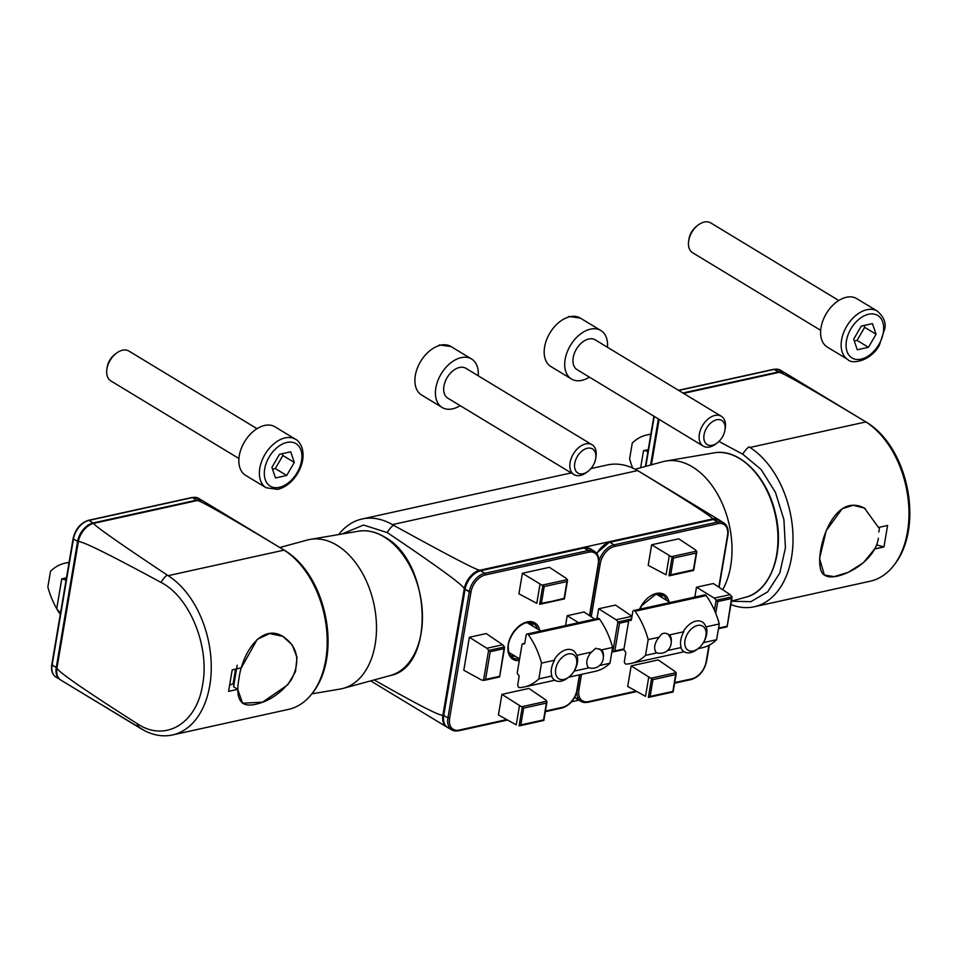 <?xml version="1.0" encoding="UTF-8"?>
<svg xmlns="http://www.w3.org/2000/svg" width="957" height="957" viewBox="0 0 957 957"><rect width="100%" height="100%" fill="white"/><g stroke="black" fill="none" stroke-linecap="round" stroke-linejoin="round"><path stroke-width="1.44" d="M232.204 669.864L228.567 691.349L237.683 689.339L242.635 703.228L262.589 702.139L287.806 684.781L295.498 671.623L297.005 657.435L292.172 644.898L282.734 636.321L269.671 633.57L257.313 639.252L241.308 667.866L232.204 669.864L228.567 691.349L237.683 689.339L242.635 703.228L262.589 702.139L287.806 684.781L295.498 671.623L297.005 657.435L292.172 644.898L282.734 636.321L269.671 633.57L257.313 639.252L241.308 667.866L232.204 669.864M168.133 575.671A85.053 55.398 77.6 0 1 211.222 663.967A85.053 55.398 77.6 0 1 172.463 734.964A85.053 55.398 77.6 0 1 144.567 730.658A85.053 55.398 77.6 0 1 142.15 729.342A85.053 55.398 77.6 0 0 144.567 730.658L60.853 680.116A17.441 11.245 -58.8 0 1 56.965 668.046L78.295 541.937C79.311 539.592 106.885 553.086 161.003 582.418C189.773 596.905 209.882 646.633 202.633 684.554C196.867 723.48 165.274 742.644 137.126 723.636C83.797 689.578 57.073 671.048 56.965 668.046L78.295 541.937A17.441 11.245 -58.8 0 1 93.894 523.323L197.309 500.535C200.085 500.391 228.675 516.72 283.081 549.497L284.085 550.119A85.053 55.398 -102.4 0 1 311.898 693.789A85.053 55.398 -102.4 0 0 284.085 550.119L283.081 549.497A17.441 11.245 -58.8 0 1 283.547 549.761L203.685 501.372A17.441 11.245 -58.8 0 0 197.309 500.535C200.085 500.391 228.675 516.72 283.081 549.497A17.441 11.245 -58.8 0 1 283.547 549.761C326.708 574.463 343.108 655.796 311.898 693.789A85.053 55.398 -102.4 0 1 288.404 709.412A85.053 55.398 -102.4 0 0 311.898 693.789C343.108 655.796 326.708 574.463 283.547 549.761L203.685 501.372A17.441 11.245 -58.8 0 0 197.309 500.535L93.894 523.323C92.231 524.161 116.658 541.399 167.176 575.037C116.658 541.399 92.231 524.161 93.894 523.323A17.441 11.245 -58.8 0 0 78.295 541.937C79.311 539.592 106.885 553.086 161.003 582.418C189.773 596.905 209.882 646.633 202.633 684.554C196.867 723.48 165.274 742.644 137.126 723.636C83.797 689.578 57.073 671.048 56.965 668.046A17.441 11.245 -58.8 0 0 60.853 680.116L140.703 728.504A17.441 11.245 121.2 0 1 137.126 723.636A17.441 11.245 121.2 0 0 140.703 728.504L144.567 730.658A85.053 55.398 77.6 0 0 172.463 734.964L288.404 709.412L172.463 734.964A85.053 55.398 77.6 0 0 211.222 663.967A85.053 55.398 77.6 0 0 168.133 575.671L167.176 575.037L168.133 575.671L284.085 550.119L168.133 575.671M234.13 677.771A33.136 21.365 121.2 0 0 234.118 679.673A33.136 21.365 121.2 0 1 234.13 677.771L233.125 683.729L229.871 684.937L233.699 683.597L235.506 669.146L234.13 677.771M233.532 686.683L237.683 689.339L233.532 686.683M338.634 534.568A85.053 55.398 77.6 0 1 362.093 518.993A85.053 55.398 77.6 0 1 392.406 524.615L637.625 470.581A85.053 55.398 -102.4 0 0 635.209 469.265A85.053 55.398 -102.4 0 0 607.324 464.958A85.053 55.398 -102.4 0 1 635.209 469.265A85.053 55.398 -102.4 0 1 637.625 470.581L638.606 471.155C689.554 502.21 714.197 518.156 712.546 518.969L479.84 570.24C477.065 570.408 448.259 555.383 393.411 525.19L392.406 524.615L637.625 470.581L638.606 471.155C689.554 502.21 714.197 518.156 712.546 518.969A17.441 11.245 121.2 0 1 718.922 519.807A17.441 11.245 121.2 0 0 712.546 518.969L479.84 570.24A17.441 11.245 121.2 0 0 464.253 588.854L442.924 714.963C442.086 717.176 419.166 705.512 374.151 679.937C419.166 705.512 442.086 717.176 442.924 714.963A17.441 11.245 121.2 0 0 446.811 727.033A17.441 11.245 121.2 0 0 447.362 727.344A17.441 11.245 121.2 0 1 446.811 727.033A17.441 11.245 121.2 0 1 442.924 714.963L464.253 588.854C464.157 585.84 438.497 567.07 387.25 532.571C438.497 567.07 464.157 585.84 464.253 588.854A17.441 11.245 121.2 0 1 479.84 570.24C477.065 570.408 448.259 555.383 393.411 525.19L392.406 524.615A85.053 55.398 77.6 0 0 362.093 518.993L571.197 472.914L362.093 518.993A85.053 55.398 77.6 0 0 338.634 534.568M571.556 701.792L578.913 700.177L571.556 701.792M342.02 533.994L363.504 525.046L387.25 532.571A17.441 11.245 -58.8 0 1 393.411 525.19A17.441 11.245 -58.8 0 0 387.25 532.571L363.504 525.046L342.02 533.994M511.385 655.928L513.813 655.389L511.385 655.928M531.015 625.017L531.314 623.234L531.015 625.017M660.294 596.534L660.605 594.752L660.294 596.534M722.691 589.715A76.333 49.716 -102.4 0 0 722.308 503.633A76.333 49.716 -102.4 0 0 665.905 461.023A76.333 49.716 -102.4 0 0 662.806 461.705A76.333 49.716 -102.4 0 1 665.905 461.023A76.333 49.716 -102.4 0 1 722.308 503.633A76.333 49.716 -102.4 0 1 722.691 589.715M695.895 621.117A17.441 11.245 121.2 0 0 683.119 631.919A17.441 11.245 121.2 0 1 695.895 621.117A17.441 11.245 121.2 0 1 702.271 621.966A17.441 11.245 121.2 0 0 695.895 621.117M680.834 647.602A17.441 11.245 121.2 0 0 684.195 651.801A17.441 11.245 121.2 0 0 696.481 649.827A17.441 11.245 121.2 0 1 684.195 651.801A17.441 11.245 121.2 0 1 680.834 647.602M705.74 626.488A17.441 11.245 121.2 0 0 702.271 621.966A17.441 11.245 121.2 0 1 705.74 626.488M697.581 625.471A14.104 9.091 121.2 0 0 684.757 643.307A14.104 9.091 121.2 0 0 698.048 648.667A14.104 9.091 121.2 0 0 705.907 635.699A14.104 9.091 121.2 0 0 697.581 625.471A14.104 9.091 121.2 0 0 684.757 643.307A14.104 9.091 121.2 0 0 698.048 648.667A14.104 9.091 121.2 0 0 705.907 635.699A14.104 9.091 121.2 0 0 697.581 625.471M566.616 649.612A17.441 11.245 121.2 0 0 553.84 660.402A17.441 11.245 121.2 0 1 566.616 649.612A17.441 11.245 121.2 0 1 572.992 650.449A17.441 11.245 121.2 0 0 566.616 649.612M551.555 676.085A17.441 11.245 121.2 0 0 554.916 680.295A17.441 11.245 121.2 0 0 567.202 678.31A17.441 11.245 121.2 0 1 554.916 680.295A17.441 11.245 121.2 0 1 551.555 676.085M576.461 654.971A17.441 11.245 121.2 0 0 572.992 650.449A17.441 11.245 121.2 0 1 576.461 654.971M568.291 653.954A14.104 9.091 121.2 0 0 555.479 671.79A14.104 9.091 121.2 0 0 568.769 677.149A14.104 9.091 121.2 0 0 576.628 664.182A14.104 9.091 121.2 0 0 568.291 653.954A14.104 9.091 121.2 0 0 555.479 671.79A14.104 9.091 121.2 0 0 568.769 677.149A14.104 9.091 121.2 0 0 576.628 664.182A14.104 9.091 121.2 0 0 568.291 653.954M590.481 329.148A28.351 18.279 121.2 0 0 567.106 352.248A28.351 18.279 121.2 0 0 571.461 379.008A28.351 18.279 121.2 0 0 589.428 377.142A28.351 18.279 121.2 0 1 571.461 379.008A28.351 18.279 121.2 0 1 567.106 352.248A28.351 18.279 121.2 0 1 590.481 329.148A28.351 18.279 121.2 0 1 600.84 330.512A28.351 18.279 121.2 0 0 590.481 329.148M607.504 347.307A28.351 18.279 121.2 0 0 600.84 330.512A28.351 18.279 121.2 0 1 607.504 347.307M588.818 338.993A17.441 11.245 121.2 0 0 574.427 353.205A17.441 11.245 121.2 0 0 577.107 369.677L703.263 446.118A17.441 11.245 121.2 0 0 715.549 444.132A17.441 11.245 121.2 0 1 703.263 446.118A17.441 11.245 121.2 0 1 700.584 429.645A17.441 11.245 121.2 0 1 714.963 415.434A17.441 11.245 121.2 0 0 700.584 429.645A17.441 11.245 121.2 0 0 703.263 446.118L577.107 369.677A17.441 11.245 121.2 0 1 574.427 353.205A17.441 11.245 121.2 0 1 588.818 338.993A17.441 11.245 121.2 0 1 595.194 339.843A17.441 11.245 121.2 0 0 588.818 338.993M725.274 428.09A17.441 11.245 121.2 0 0 721.339 416.271A17.441 11.245 121.2 0 0 714.963 415.434A17.441 11.245 121.2 0 1 721.339 416.271A17.441 11.245 121.2 0 1 725.274 428.09L724.975 430.004A14.104 9.091 121.2 0 0 716.649 419.788A14.104 9.091 121.2 0 0 703.826 437.624A14.104 9.091 121.2 0 0 717.116 442.983A14.104 9.091 121.2 0 0 724.975 430.004A14.104 9.091 121.2 0 0 716.649 419.788A14.104 9.091 121.2 0 0 703.826 437.624A14.104 9.091 121.2 0 0 717.116 442.983A14.104 9.091 121.2 0 0 724.975 430.004L725.274 428.09M461.202 357.631A28.351 18.279 121.2 0 0 437.827 380.73A28.351 18.279 121.2 0 0 442.17 407.491A28.351 18.279 121.2 0 0 460.15 405.636A28.351 18.279 121.2 0 1 442.17 407.491A28.351 18.279 121.2 0 1 437.827 380.73A28.351 18.279 121.2 0 1 461.202 357.631A28.351 18.279 121.2 0 1 471.562 358.995A28.351 18.279 121.2 0 0 461.202 357.631M478.225 375.79A28.351 18.279 121.2 0 0 471.562 358.995A28.351 18.279 121.2 0 1 478.225 375.79M459.527 367.476A17.441 11.245 121.2 0 0 445.149 381.699A17.441 11.245 121.2 0 0 447.828 398.172L573.985 474.6A17.441 11.245 121.2 0 0 586.27 472.626A17.441 11.245 121.2 0 1 573.985 474.6A17.441 11.245 121.2 0 1 571.305 458.14A17.441 11.245 121.2 0 1 585.684 443.916A17.441 11.245 121.2 0 0 571.305 458.14A17.441 11.245 121.2 0 0 573.985 474.6L447.828 398.172A17.441 11.245 121.2 0 1 445.149 381.699A17.441 11.245 121.2 0 1 459.527 367.476A17.441 11.245 121.2 0 1 465.903 368.325A17.441 11.245 121.2 0 0 459.527 367.476M595.996 456.573A17.441 11.245 121.2 0 0 592.06 444.766A17.441 11.245 121.2 0 0 585.684 443.916A17.441 11.245 121.2 0 1 592.06 444.766A17.441 11.245 121.2 0 1 595.996 456.573L595.697 458.499A14.104 9.091 121.2 0 0 587.359 448.271A14.104 9.091 121.2 0 0 574.547 466.107A14.104 9.091 121.2 0 0 587.837 471.466A14.104 9.091 121.2 0 0 595.697 458.499A14.104 9.091 121.2 0 0 587.359 448.271A14.104 9.091 121.2 0 0 574.547 466.107A14.104 9.091 121.2 0 0 587.837 471.466A14.104 9.091 121.2 0 0 595.697 458.499L595.996 456.573M716.147 600.063L714.281 598.137L730.119 594.644L732.021 596.833L731.519 598.532L732.021 596.833L730.119 594.644L713.348 583.519L730.119 594.644L714.281 598.137L696.493 587.227L713.348 583.519L696.493 587.227L694.83 597.072L696.493 587.227L714.281 598.137L717.738 601.57L731.519 598.532L727.081 626.823L732.093 597.407L727.129 626.775L731.519 598.532L717.738 601.57L716.147 600.063L714.424 610.219L716.147 600.063M616.105 619.765L598.651 608.784L615.507 605.075L631.991 616.332L616.105 619.765L598.651 608.784L615.507 605.075L631.943 616.284L616.105 619.765L617.923 621.691L616.105 619.765M618.174 621.918L619.526 623.21L628.653 621.201L619.526 623.21L618.174 621.918L631.548 618.964L618.174 621.918M611.906 651.693L613.437 651.861L612.815 651.861L617.923 621.691L612.815 651.861L611.906 651.693M674.793 671.312L658.225 659.935L631.189 665.893L652.949 679.626L675.678 674.613L676.252 673.477L674.793 671.312L658.225 659.935L631.189 665.893L652.949 679.626L675.678 674.613L676.192 672.903L674.793 671.312M695.344 549.785L678.716 538.827L651.669 544.784L673.513 558.051L696.241 553.038L696.816 551.902L695.344 549.785L678.716 538.827L651.669 544.784L673.513 558.051L696.241 553.038L696.744 551.328L695.344 549.785M645.508 696.349L648.774 677.042L645.508 696.349L627.708 686.444L631.189 665.893L627.708 686.444L645.508 696.349M648.379 697.39L650.114 696.421L652.949 679.626L650.114 696.421L672.831 691.421L673.082 691.995L676.252 673.477L673.13 691.947L675.678 674.613L672.831 691.421L648.714 697.366L673.082 691.995L648.379 697.39L651.597 678.322L648.379 697.39M666.072 574.822L669.338 555.515L666.072 574.822L648.2 565.336L651.669 544.784L648.2 565.336L666.072 574.822M668.943 575.815L670.678 574.846L673.513 558.051L670.678 574.846L693.394 569.846L693.646 570.42L696.816 551.902L693.693 570.372L696.241 553.038L693.394 569.846L669.278 575.791L693.646 570.42L668.943 575.815L672.161 556.747L668.943 575.815M596.989 618.629L598.651 608.784L596.989 618.629M614.837 650.927L613.437 651.861L623.964 649.54L613.437 651.861L614.837 650.927L619.526 623.21L614.837 650.927L623.964 648.918L614.837 650.927M578.578 622.684L567.202 615.71L584.057 612.002L594.775 619.107L584.057 612.002L567.202 615.71L565.539 625.555L567.202 615.71L578.578 622.684M486.826 648.26L469.373 637.278L486.228 633.558L502.664 644.767L504.602 647.53L504.028 648.667L504.53 646.956L502.664 644.767L486.826 648.26L469.373 637.278L486.228 633.558L502.664 644.767L486.826 648.26L488.632 650.174L486.826 648.26M488.895 650.401L490.235 651.705L504.028 648.667L499.59 676.958L504.602 647.53L499.626 676.91L504.028 648.667L490.235 651.705L488.895 650.401L504.53 646.956L488.895 650.401M463.798 670.235L481.467 679.972L484.158 680.355L483.536 680.343L488.632 650.174L483.536 680.343L481.467 679.972L463.798 670.235L469.373 637.278L463.798 670.235M545.514 699.794L528.946 688.418L501.911 694.375L523.67 708.108L546.399 703.096L546.973 701.971L545.514 699.794L528.946 688.418L501.911 694.375L523.67 708.108L546.399 703.096L546.902 701.385L545.514 699.794M566.066 578.267L549.426 567.31L522.39 573.267L544.234 586.533L566.963 581.521L567.537 580.397L566.066 578.267L549.426 567.31L522.39 573.267L544.234 586.533L566.963 581.521L567.465 579.81L566.066 578.267M516.23 724.844L519.495 705.536L516.23 724.844L498.43 714.939L501.911 694.375L498.43 714.939L516.23 724.844M519.101 725.873L520.823 724.916L523.67 708.108L520.823 724.916L543.552 719.903L543.803 720.477L546.973 701.971L543.851 720.43L546.399 703.096L543.552 719.903L519.436 725.849L543.803 720.477L519.101 725.873L522.319 706.804L519.101 725.873M536.793 603.317L540.059 584.009L536.793 603.317L518.921 593.818L522.39 573.267L518.921 593.818L536.793 603.317M539.652 604.31L541.387 603.341L544.234 586.533L541.387 603.341L564.415 598.867L567.537 580.397L564.415 598.867L566.963 581.521L564.116 598.328L539.999 604.274L564.367 598.903L539.652 604.31L542.882 585.229L539.652 604.31M485.558 679.41L484.158 680.355L499.59 676.958L484.158 680.355L485.558 679.41L490.235 651.705L485.558 679.41L499.339 676.372L485.558 679.41M656.693 652.925L656.693 652.925A11.017 7.094 -58.8 0 1 659.361 637.147C661.658 632.804 664.971 632.075 669.314 634.958L668.393 634.335L669.314 634.958L683.848 631.752A17.441 11.245 -58.8 0 0 680.738 640.281A17.441 11.245 -58.8 0 1 683.848 631.752L669.314 634.958A11.017 7.094 -58.8 0 1 671.252 641.525A11.017 7.094 -58.8 0 0 669.314 634.958C664.971 632.075 661.658 632.804 659.361 637.147L648.176 639.611A65.423 42.61 -102.4 0 0 635.101 611.248A2.177 1.424 -102.4 0 0 633.713 610.53A2.177 1.424 -102.4 0 0 632.756 611.798L631.464 619.49A1.747 1.136 -102.4 0 1 630.699 620.507A1.747 1.136 -102.4 0 0 631.464 619.49L632.756 611.798A2.177 1.424 -102.4 0 1 633.713 610.53L704.819 594.859A2.177 1.424 -102.4 0 1 706.206 595.589A2.177 1.424 -102.4 0 0 704.819 594.859L633.713 610.53A2.177 1.424 -102.4 0 1 635.101 611.248L706.206 595.589A65.423 42.61 -102.4 0 1 719.281 623.94A65.423 42.61 -102.4 0 0 706.206 595.589L635.101 611.248A65.423 42.61 -102.4 0 1 648.176 639.611L659.361 637.147A11.017 7.094 -58.8 0 0 656.693 652.925L645.508 655.389L648.176 639.611L645.508 655.389L656.693 652.925M626.165 664.098A65.423 42.61 -102.4 0 0 630.95 663.464A65.423 42.61 -102.4 0 0 645.508 655.389A65.423 42.61 -102.4 0 1 630.95 663.464L684.111 651.753L630.95 663.464A65.423 42.61 -102.4 0 1 626.165 664.098A2.177 1.424 -102.4 0 1 624.431 661.084A2.177 1.424 -102.4 0 0 626.165 664.098M702.055 647.805A65.423 42.61 -102.4 0 0 716.614 639.719L719.281 623.94L706.242 626.823A17.441 11.245 -58.8 0 1 703.574 642.59L716.614 639.719L719.281 623.94L706.242 626.823A17.441 11.245 -58.8 0 1 703.574 642.59L716.614 639.719A65.423 42.61 -102.4 0 1 702.055 647.805L698.012 648.69L702.055 647.805M667.531 650.533L681.181 647.53A17.441 11.245 -58.8 0 1 680.738 640.281A17.441 11.245 -58.8 0 0 681.181 647.53L667.531 650.533M630.053 620.375A1.747 1.136 -102.4 0 0 629.407 620.256A1.747 1.136 -102.4 0 0 628.641 621.26L623.976 648.846A1.747 1.136 -102.4 0 0 624.849 651.119A1.747 1.136 -102.4 0 1 625.722 653.392L624.431 661.084L625.722 653.392A1.747 1.136 -102.4 0 0 624.849 651.119A1.747 1.136 -102.4 0 1 623.976 648.846L628.641 621.26A1.747 1.136 -102.4 0 1 629.407 620.256L631.369 619.813L629.407 620.256A1.747 1.136 -102.4 0 1 630.053 620.375A1.747 1.136 -102.4 0 0 630.699 620.507A1.747 1.136 -102.4 0 1 630.053 620.375L631.225 620.124L630.053 620.375M601.439 649.911L595.673 648.248L591.498 652.1L576.951 655.306A17.441 11.245 -58.8 0 1 574.284 671.084L588.818 667.878A11.017 7.094 -58.8 0 1 591.498 652.1L576.951 655.306A17.441 11.245 -58.8 0 1 574.284 671.084L588.818 667.878A11.017 7.094 -58.8 0 1 591.498 652.1L595.673 648.248L601.439 649.911A11.017 7.094 -58.8 0 1 603.389 656.49A11.017 7.094 -58.8 0 0 601.439 649.911L612.624 647.446L609.956 663.225A65.423 42.61 77.6 0 1 595.398 671.3L568.733 677.185L595.398 671.3A65.423 42.61 77.6 0 0 609.956 663.225L599.656 665.486L609.956 663.225L612.624 647.446L601.439 649.911M599.549 619.083A65.423 42.61 77.6 0 1 612.624 647.446A65.423 42.61 77.6 0 0 599.549 619.083L528.443 634.754A65.423 42.61 77.6 0 1 541.518 663.117L538.851 678.884A65.423 42.61 77.6 0 1 524.292 686.97A65.423 42.61 77.6 0 1 519.507 687.604A2.177 1.424 77.6 0 1 517.773 684.578L519.065 676.886A1.747 1.136 77.6 0 0 518.192 674.625A1.747 1.136 77.6 0 1 517.318 672.352L521.984 644.767A1.747 1.136 77.6 0 1 522.749 643.75A1.747 1.136 77.6 0 1 523.395 643.882A1.747 1.136 77.6 0 0 524.041 644.013A1.747 1.136 77.6 0 1 523.395 643.882A1.747 1.136 77.6 0 0 522.749 643.75A1.747 1.136 77.6 0 0 521.984 644.767L517.318 672.352A1.747 1.136 77.6 0 0 518.192 674.625A1.747 1.136 77.6 0 1 519.065 676.886L517.773 684.578A2.177 1.424 77.6 0 0 519.507 687.604A65.423 42.61 77.6 0 0 524.292 686.97A65.423 42.61 77.6 0 0 538.851 678.884L551.902 676.013A17.441 11.245 -58.8 0 1 551.459 668.776A17.441 11.245 -58.8 0 1 554.57 660.234L541.518 663.117L538.851 678.884L551.902 676.013A17.441 11.245 -58.8 0 1 551.459 668.776A17.441 11.245 -58.8 0 1 554.57 660.234L541.518 663.117A65.423 42.61 77.6 0 0 528.443 634.754A2.177 1.424 77.6 0 0 527.056 634.036A2.177 1.424 77.6 0 1 528.443 634.754L599.549 619.083A2.177 1.424 77.6 0 0 598.161 618.366A2.177 1.424 77.6 0 1 599.549 619.083M524.807 642.996A1.747 1.136 77.6 0 1 524.041 644.013A1.747 1.136 77.6 0 0 524.807 642.996L526.099 635.304A2.177 1.424 77.6 0 1 527.056 634.036A2.177 1.424 77.6 0 0 526.099 635.304L524.807 642.996M883.957 546.937L887.594 525.453L878.478 527.463L864.494 508.131L853.225 505.26L842.184 508.729L826.202 530.716L819.527 558.637L824.396 575.037L834.097 576.64L848.357 572.274L863.393 562.728L874.842 548.947L883.957 546.937L887.594 525.453L878.478 527.463L864.494 508.131L853.225 505.26L842.184 508.729L826.202 530.716L819.527 558.637L824.396 575.037L834.097 576.64L848.357 572.274L863.393 562.728L874.71 548.863L883.957 546.937L876.612 544.88L883.957 546.937M870.164 581.222A85.053 55.398 -102.4 0 0 893.671 565.599A85.053 55.398 -102.4 0 0 865.846 421.929L749.905 447.469A85.053 55.398 77.6 0 1 792.994 535.776A85.053 55.398 77.6 0 1 754.224 606.774A85.053 55.398 77.6 0 1 730.885 604.537A85.053 55.398 77.6 0 0 754.224 606.774A85.053 55.398 77.6 0 0 792.994 535.776A85.053 55.398 77.6 0 0 749.905 447.469L748.936 446.847A17.441 11.245 121.2 0 0 742.776 454.228L761.054 469.432L775.409 492.281L783.915 519.651L785.434 547.859L779.776 573.052L767.705 591.833L750.838 601.69L731.447 601.235L750.838 601.69L767.705 591.833L779.776 573.052L785.434 547.859L783.915 519.651L775.409 492.281L761.054 469.432L742.776 454.228L718.946 441.416L742.776 454.228A17.441 11.245 121.2 0 1 748.936 446.847L749.905 447.469L865.846 421.929L864.841 421.307L865.846 421.929A85.053 55.398 -102.4 0 1 893.671 565.599C924.869 527.594 908.48 446.273 865.307 421.57A17.441 11.245 121.2 0 0 864.841 421.307C810.447 388.53 781.857 372.201 779.082 372.345L683.561 393.387L779.082 372.345A17.441 11.245 -58.8 0 1 785.458 373.182A17.441 11.245 -58.8 0 0 779.082 372.345C781.857 372.201 810.447 388.53 864.841 421.307A17.441 11.245 121.2 0 1 865.307 421.57L785.458 373.182L865.307 421.57C908.48 446.273 924.869 527.594 893.671 565.599A85.053 55.398 -102.4 0 1 870.164 581.222L754.224 606.774L870.164 581.222M651.418 464.803L659.11 419.369L651.418 464.803M650.82 434.382A65.423 42.61 -102.4 0 0 646.848 434.957A65.423 42.61 -102.4 0 0 632.278 443.043L629.61 458.822A65.423 42.61 -102.4 0 0 632.613 468.009A65.423 42.61 -102.4 0 1 629.61 458.822L632.278 443.043A65.423 42.61 -102.4 0 1 646.848 434.957L650.868 434.071L646.848 434.957A65.423 42.61 -102.4 0 1 650.82 434.382M868.466 347.295L857.269 349.76L853.668 339.173L861.264 326.11L872.461 323.645L876.062 334.232L868.466 347.295L857.269 349.76L853.668 339.173L861.264 326.11L872.461 323.645L876.062 334.232L868.466 347.295L857.053 340.381L854.29 340.991L857.053 340.381L868.466 347.295M846.383 297.268A28.351 18.279 -58.8 0 1 856.742 298.632A28.351 18.279 -58.8 0 0 846.383 297.268A28.351 18.279 -58.8 0 0 823.008 320.368A28.351 18.279 -58.8 0 0 827.362 347.128A28.351 18.279 -58.8 0 1 823.008 320.368A28.351 18.279 -58.8 0 1 846.383 297.268M704.304 222.036A17.441 11.245 -58.8 0 1 710.68 222.873A17.441 11.245 -58.8 0 0 704.304 222.036A17.441 11.245 -58.8 0 0 698.395 224.859A17.441 11.245 -58.8 0 1 704.304 222.036M692.593 252.72A17.441 11.245 -58.8 0 1 688.669 240.913A17.441 11.245 -58.8 0 1 698.395 224.859A17.441 11.245 -58.8 0 0 688.669 240.913A17.441 11.245 -58.8 0 0 692.593 252.72L820.687 330.332L692.593 252.72M688.968 238.987A14.104 9.091 -58.8 0 1 696.828 226.019L698.395 224.859L696.828 226.019A14.104 9.091 -58.8 0 0 688.968 238.987L688.669 240.913L688.968 238.987M864.039 325.5L864.649 327.33L876.062 334.232L864.649 327.33L857.053 340.381L864.649 327.33L864.039 325.5M849.278 505.679C854.828 504.578 860.164 505.559 865.295 508.634C860.164 505.559 854.828 504.578 849.278 505.679C824.109 511.337 812.003 570.228 824.898 575.301C812.003 570.228 824.109 511.337 849.278 505.679M878.382 538.277C874.507 564.534 834.803 582.49 824.898 575.301M643.523 450.675L648.236 449.634L643.523 450.675L640.628 467.746L643.523 450.675L648.009 450.962L643.523 450.675M647.853 451.907L646.693 451.249L647.853 451.907M336.912 545.239A76.333 49.716 -102.4 0 0 310.379 539.353A76.333 49.716 -102.4 0 0 307.281 540.047A76.333 49.716 -102.4 0 1 310.379 539.353A76.333 49.716 -102.4 0 1 336.912 545.239A76.333 49.716 -102.4 0 1 376.4 623.174A76.333 49.716 -102.4 0 1 343.216 688.37A76.333 49.716 -102.4 0 0 376.4 623.174A76.333 49.716 -102.4 0 0 336.912 545.239M340.118 689.052A76.333 49.716 -102.4 0 0 343.216 688.37A76.333 49.716 -102.4 0 1 340.118 689.052L311.862 693.837L340.118 689.052M69.048 562.572A65.423 42.61 -102.4 0 0 65.076 563.159A65.423 42.61 -102.4 0 0 50.518 571.233L47.85 587.012A65.423 42.61 -102.4 0 0 56.702 608.7A65.423 42.61 -102.4 0 1 47.85 587.012L50.518 571.233A65.423 42.61 -102.4 0 1 65.076 563.159L69.107 562.261L65.076 563.159A65.423 42.61 -102.4 0 1 69.048 562.572M57.061 609.322A65.423 42.61 -102.4 0 0 60.279 614.43A65.423 42.61 -102.4 0 1 57.061 609.322M279.504 454.3L290.701 451.836L294.301 462.422L286.705 475.485L275.508 477.95L271.908 467.363L279.504 454.3L290.701 451.836L294.301 462.422L286.705 475.485L275.508 477.95L271.908 467.363L279.504 454.3M245.59 475.318A28.351 18.279 -58.8 0 1 244.657 441.596A28.351 18.279 -58.8 0 1 274.982 426.822A28.351 18.279 -58.8 0 0 244.657 441.596A28.351 18.279 -58.8 0 0 245.59 475.318L266.13 487.759A28.351 18.279 -58.8 0 1 265.197 454.037A28.351 18.279 -58.8 0 1 295.51 439.263L274.982 426.822L295.51 439.263A28.351 18.279 -58.8 0 0 265.197 454.037A28.351 18.279 -58.8 0 0 266.13 487.759L277.769 489.386C285.581 487.364 292.136 482.161 297.424 473.763C302.807 464.623 304.338 455.963 302.029 447.792C300.187 443.211 298.022 440.364 295.51 439.263C298.022 440.364 300.187 443.211 302.029 447.792C304.338 455.963 302.807 464.623 297.424 473.763C292.136 482.161 285.581 487.364 277.769 489.386L266.13 487.759L245.59 475.318M110.833 380.91A17.441 11.245 -58.8 0 1 106.897 369.103A17.441 11.245 -58.8 0 1 116.622 353.049A17.441 11.245 -58.8 0 1 128.908 351.063A17.441 11.245 -58.8 0 0 116.622 353.049A17.441 11.245 -58.8 0 0 106.897 369.103A17.441 11.245 -58.8 0 0 110.833 380.91L238.927 458.523L110.833 380.91M107.196 367.177A14.104 9.091 -58.8 0 1 115.055 354.21L116.622 353.049L115.055 354.21A14.104 9.091 -58.8 0 0 107.196 367.177L106.897 369.103L107.196 367.177M282.267 453.69L282.889 455.52L294.301 462.422L282.889 455.52L275.293 468.571L286.705 475.485L275.293 468.571L272.53 469.181L275.293 468.571L282.889 455.52L282.267 453.69M237.18 665.211L233.556 686.695L237.18 665.211M255.603 704.292C250.196 705.488 246.033 705.213 243.126 703.491C238.03 700.01 236.606 691.911 238.867 679.195C242.157 652.578 262.003 622.588 283.523 636.824C298.07 647.231 300.642 661.622 291.239 679.972C281.059 693.215 269.18 701.325 255.603 704.292C250.196 705.488 246.033 705.213 243.126 703.491C238.03 700.01 236.606 691.911 238.867 679.195C242.157 652.578 262.003 622.588 283.523 636.824C298.07 647.231 300.642 661.622 291.239 679.972C281.059 693.215 269.18 701.325 255.603 704.292M59.43 611.906L56.678 608.891L61.75 578.865L66.081 580.109L64.92 579.44L66.248 579.152L61.75 578.865L66.476 577.825L61.75 578.865L56.678 608.891L59.43 611.906M161.003 582.418A17.441 11.245 -58.8 0 1 167.176 575.037A17.441 11.245 -58.8 0 0 161.003 582.418M638.606 471.155A17.441 11.245 -58.8 0 1 639.073 471.418L718.922 519.807L639.073 471.418A17.441 11.245 -58.8 0 0 638.606 471.155M745.718 597.228A73.94 48.161 -102.4 0 0 775.349 515.022A73.94 48.161 -102.4 0 0 713.91 452.888L665.905 461.023L713.91 452.888A73.94 48.161 -102.4 0 1 775.349 515.022A73.94 48.161 -102.4 0 1 745.718 597.228L731.459 601.116L745.718 597.228C771.115 591.259 784.967 551.232 775.397 513.335C767.251 476.299 738.708 447.852 713.91 452.888C738.708 447.852 767.251 476.299 775.397 513.335C784.967 551.232 771.115 591.259 745.718 597.228M569.941 316.695A28.351 18.279 121.2 0 0 546.579 339.807A28.351 18.279 121.2 0 0 550.921 366.567L571.461 379.008L550.921 366.567A28.351 18.279 121.2 0 1 546.579 339.807A28.351 18.279 121.2 0 1 569.941 316.695A28.351 18.279 121.2 0 1 580.301 318.071A28.351 18.279 121.2 0 0 569.941 316.695M440.663 345.19A28.351 18.279 121.2 0 0 417.3 368.289A28.351 18.279 121.2 0 0 421.642 395.05L442.17 407.491L421.642 395.05A28.351 18.279 121.2 0 1 417.3 368.289A28.351 18.279 121.2 0 1 440.663 345.19A28.351 18.279 121.2 0 1 451.022 346.554A28.351 18.279 121.2 0 0 440.663 345.19M715.74 613.353L717.738 601.57L715.74 613.353M718.587 628.067L726.83 626.249L718.587 628.067M716.386 600.278L732.021 596.833L716.386 600.278M656.466 593.424A21.257 13.709 121.2 0 0 639.551 609.25A21.257 13.709 121.2 0 1 656.466 593.424A21.257 13.709 121.2 0 1 668.955 601.774A21.257 13.709 121.2 0 0 656.466 593.424M578.925 689.71L581.521 674.362L578.925 689.71A16.078 10.36 121.2 0 0 588.376 701.601L636.07 691.098L588.376 701.601A1.244 0.813 -102.4 0 1 587.837 702.33A1.244 0.813 -102.4 0 0 588.376 701.601A16.078 10.36 121.2 0 1 578.925 689.71L577.358 689.507L578.925 689.71M591.259 616.775L600.254 563.601L598.687 563.398L600.254 563.601A16.078 10.36 121.2 0 1 614.621 546.447L718.049 523.658A1.244 0.813 -102.4 0 0 717.439 522.055L713.372 519.484L609.944 542.272A17.429 11.233 121.2 0 0 596.881 553.613A17.429 11.233 121.2 0 1 609.944 542.272L614.011 544.844L609.944 542.272A1.244 0.813 77.6 0 0 609.477 542.176A1.244 0.813 77.6 0 1 609.944 542.272L713.372 519.484A17.429 11.233 121.2 0 1 719.879 520.417A17.429 11.233 121.2 0 0 713.372 519.484A1.244 0.813 77.6 0 0 712.905 519.388A1.244 0.813 77.6 0 1 713.372 519.484L717.439 522.055A17.322 11.161 -58.8 0 1 723.899 522.977L719.879 520.417L712.905 519.388L719.879 520.417L723.899 522.977A17.322 11.161 -58.8 0 0 717.439 522.055L614.011 544.844A17.322 11.161 -58.8 0 0 598.867 561.723A17.322 11.161 -58.8 0 1 614.011 544.844A1.244 0.813 -102.4 0 1 614.621 546.447L718.049 523.658A1.244 0.813 -102.4 0 0 717.439 522.055L614.011 544.844A1.244 0.813 -102.4 0 1 614.621 546.447A16.078 10.36 121.2 0 0 600.254 563.601L591.259 616.775M691.803 678.812L674.709 682.58L691.803 678.812A16.078 10.36 121.2 0 0 706.17 661.67L708.934 645.305L706.17 661.67A16.078 10.36 121.2 0 1 691.803 678.812A1.244 0.813 -102.4 0 1 691.253 679.542A1.244 0.813 -102.4 0 0 691.803 678.812M727.499 535.561L718.779 587.12L727.499 535.561A16.078 10.36 121.2 0 0 718.049 523.658A16.078 10.36 121.2 0 1 727.499 535.561L727.499 535.561M587.395 702.247A17.322 11.161 -58.8 0 1 581.198 701.493A17.322 11.161 -58.8 0 1 576.963 691.468A17.322 11.161 -58.8 0 0 581.198 701.493L577.071 699.112A17.429 11.233 121.2 0 1 574.786 697.067A17.429 11.233 121.2 0 0 577.071 699.112L574.762 697.127L581.198 701.493L587.837 702.33L636.848 691.528L587.837 702.33A1.244 0.813 -102.4 0 1 587.395 702.247A17.322 11.161 -58.8 0 1 581.198 701.493L587.837 702.33A1.244 0.813 -102.4 0 1 587.395 702.247M727.619 534.879L727.906 535.274C728.756 529.556 727.416 525.465 723.899 522.977C727.416 525.465 728.756 529.556 727.906 535.274L727.619 534.879M706.29 660.988L709.34 645.102L706.577 661.383C704.28 670.881 699.172 676.934 691.253 679.542A1.244 0.813 -102.4 0 1 690.81 679.458A1.244 0.813 -102.4 0 0 691.253 679.542L674.613 683.202L691.253 679.542C699.172 676.934 704.28 670.881 706.577 661.383L706.29 660.988M651.322 678.154L676.049 672.711L651.322 678.154M671.874 556.579L696.6 551.124L671.874 556.579M662.411 597.814A19.63 12.656 121.2 0 0 660.031 594.058A19.63 12.656 121.2 0 1 662.411 597.814M666.778 600.458A19.953 12.86 121.2 0 0 662.244 594.799A19.953 12.86 121.2 0 1 666.778 600.458M527.175 621.906A21.257 13.709 121.2 0 0 508.334 643.75A21.257 13.709 121.2 0 0 519.316 660.557A21.257 13.709 121.2 0 1 508.334 643.75A21.257 13.709 121.2 0 1 527.175 621.906A21.257 13.709 121.2 0 1 539.664 630.256A21.257 13.709 121.2 0 0 527.175 621.906M449.646 718.193L470.976 592.084L465.09 589.356L443.761 715.465A17.429 11.233 121.2 0 0 447.792 727.607A17.429 11.233 121.2 0 1 443.761 715.465L465.09 589.356L443.45 715.046C442.577 720.992 444.024 725.179 447.792 727.607L451.919 729.976A17.322 11.161 -58.8 0 1 447.924 717.917L443.761 715.465L447.924 717.917L469.253 591.809A17.322 11.161 -58.8 0 1 484.732 573.327L480.665 570.767A17.429 11.233 121.2 0 0 465.09 589.356L464.779 588.938C467.088 579.38 472.232 573.279 480.199 570.659A1.244 0.813 77.6 0 1 480.665 570.767A17.429 11.233 121.2 0 0 465.09 589.356L469.253 591.809A17.322 11.161 -58.8 0 1 484.732 573.327L480.665 570.767L584.093 547.978L480.665 570.767A1.244 0.813 77.6 0 0 480.199 570.659L583.626 547.871A1.244 0.813 77.6 0 1 584.093 547.978L588.16 550.538A17.322 11.161 -58.8 0 1 594.62 551.459L590.601 548.899A17.429 11.233 121.2 0 0 584.093 547.978L588.16 550.538L484.732 573.327A1.244 0.813 -102.4 0 1 485.343 574.942L588.758 552.153A1.244 0.813 -102.4 0 0 588.16 550.538A17.322 11.161 -58.8 0 1 594.62 551.459L590.601 548.899A17.429 11.233 121.2 0 0 584.093 547.978A1.244 0.813 77.6 0 0 583.626 547.871L590.601 548.899L583.626 547.871L480.199 570.659C472.232 573.279 467.088 579.38 464.779 588.938L443.45 715.046C442.577 720.992 444.024 725.179 447.792 727.607L451.919 729.976A17.322 11.161 -58.8 0 1 447.924 717.917L449.646 718.193A16.078 10.36 121.2 0 0 459.097 730.095L506.791 719.58L459.097 730.095A1.244 0.813 -102.4 0 1 458.547 730.813A1.244 0.813 -102.4 0 0 459.097 730.095A16.078 10.36 121.2 0 1 449.646 718.193L470.976 592.084L469.253 591.809L447.924 717.917L449.646 718.193M562.525 707.307L545.43 711.075L562.525 707.307A16.078 10.36 121.2 0 0 576.892 690.153L579.487 674.817L576.892 690.153A16.078 10.36 121.2 0 1 562.525 707.307A1.244 0.813 -102.4 0 1 561.974 708.024A1.244 0.813 -102.4 0 0 562.525 707.307M598.221 564.044L589.5 615.602L598.221 564.044A16.078 10.36 121.2 0 0 588.758 552.153A1.244 0.813 -102.4 0 0 588.16 550.538L484.732 573.327A1.244 0.813 -102.4 0 1 485.343 574.942A16.078 10.36 121.2 0 0 470.976 592.084A16.078 10.36 121.2 0 1 485.343 574.942L588.758 552.153A16.078 10.36 121.2 0 1 598.221 564.044L598.221 564.044M458.104 730.729A17.322 11.161 -58.8 0 1 451.919 729.976L458.547 730.813L507.569 720.011L458.547 730.813A1.244 0.813 -102.4 0 1 458.104 730.729A17.322 11.161 -58.8 0 1 451.919 729.976L458.547 730.813A1.244 0.813 -102.4 0 1 458.104 730.729M598.34 563.362L598.627 563.757C599.477 558.051 598.137 553.947 594.62 551.459C598.137 553.947 599.477 558.051 598.627 563.757L598.34 563.362M577.011 689.471L579.858 674.733L577.298 689.877C575.001 699.364 569.894 705.417 561.974 708.024A1.244 0.813 -102.4 0 1 561.532 707.941A1.244 0.813 -102.4 0 0 561.974 708.024L545.323 711.697L561.974 708.024C569.894 705.417 575.001 699.364 577.298 689.877L577.011 689.471M522.043 706.649L546.77 701.194L522.043 706.649M542.583 585.062L567.322 579.607L542.583 585.062M510.619 655.772A19.63 12.656 121.2 0 0 515.045 656.143A19.63 12.656 121.2 0 1 510.619 655.772M533.133 626.297A19.63 12.656 121.2 0 0 530.752 622.54A19.63 12.656 121.2 0 1 533.133 626.297M512.306 657.387A19.953 12.86 121.2 0 0 519.412 658.787A19.953 12.86 121.2 0 1 512.306 657.387C509.758 655.605 508.43 652.459 508.299 647.961C507.366 640.52 515.488 625.399 526.601 622.672L532.965 623.282A19.953 12.86 121.2 0 1 537.499 628.94A19.953 12.86 121.2 0 0 532.965 623.282L526.601 622.672C515.488 625.399 507.366 640.52 508.299 647.961C508.43 652.459 509.758 655.605 512.306 657.387M524.568 643.618L523.395 643.882L524.568 643.618M878.801 531.984L879.603 527.211L878.801 531.984M868.669 314.243A24.858 16.03 -58.8 0 1 878.921 344.424A24.858 16.03 -58.8 0 1 847.017 351.446A24.858 16.03 -58.8 0 1 868.669 314.243A24.858 16.03 -58.8 0 1 878.921 344.424A24.858 16.03 -58.8 0 1 847.017 351.446A24.858 16.03 -58.8 0 1 868.669 314.243M866.922 309.709A28.351 18.279 -58.8 0 1 877.282 311.073C883.598 316.707 886.122 322.533 884.83 328.526L879.316 345.369C870.212 361.878 851.084 364.294 847.89 359.569A28.351 18.279 -58.8 0 1 843.548 332.809A28.351 18.279 -58.8 0 1 866.922 309.709A28.351 18.279 -58.8 0 1 877.282 311.073L856.742 298.632L877.282 311.073C883.598 316.707 886.122 322.533 884.83 328.526L879.316 345.369C870.212 361.878 851.084 364.294 847.89 359.569A28.351 18.279 -58.8 0 1 843.548 332.809A28.351 18.279 -58.8 0 1 866.922 309.709M658.392 418.939L650.593 465.03L658.392 418.939M654.241 416.415L645.808 466.334L654.241 416.415M778.256 371.974L774.201 369.402L678.704 390.444L774.201 369.402A1.244 0.813 -102.4 0 0 773.723 369.306L780.709 370.335A17.429 11.233 121.2 0 0 774.201 369.402A1.244 0.813 -102.4 0 0 773.723 369.306L780.709 370.335A17.429 11.233 121.2 0 0 774.201 369.402L778.256 371.974A17.322 11.161 -58.8 0 1 784.106 372.548A17.322 11.161 -58.8 0 0 778.256 371.974L682.903 392.98L778.256 371.974A1.244 0.813 -102.4 0 1 778.663 372.429A1.244 0.813 -102.4 0 0 778.256 371.974M384.092 536.913A73.94 48.161 -102.4 0 0 358.397 531.219L310.379 539.353L358.397 531.219C367.081 529.819 375.802 531.745 384.535 536.985C431.212 561.4 436.009 667.005 390.205 675.57A73.94 48.161 -102.4 0 0 422.348 612.42A73.94 48.161 -102.4 0 0 384.092 536.913A73.94 48.161 -102.4 0 0 358.397 531.219C367.081 529.819 375.802 531.745 384.535 536.985C431.212 561.4 436.009 667.005 390.205 675.57A73.94 48.161 -102.4 0 0 422.348 612.42A73.94 48.161 -102.4 0 0 384.092 536.913M279.3 487.352A24.858 16.03 -58.8 0 1 269.049 457.183A24.858 16.03 -58.8 0 1 300.953 450.149A24.858 16.03 -58.8 0 1 279.3 487.352A24.858 16.03 -58.8 0 1 269.049 457.183A24.858 16.03 -58.8 0 1 300.953 450.149A24.858 16.03 -58.8 0 1 279.3 487.352M196.496 500.164L192.429 497.592L89.013 520.381A17.429 11.233 121.2 0 0 73.438 538.97L52.109 665.079A17.429 11.233 121.2 0 0 56.128 677.221A17.429 11.233 121.2 0 1 52.109 665.079L56.26 667.531L51.786 664.66L73.438 538.97L77.589 541.423A17.322 11.161 -58.8 0 1 93.068 522.953L89.013 520.381A17.429 11.233 121.2 0 0 73.438 538.97L77.589 541.423L56.26 667.531A17.322 11.161 -58.8 0 0 59.669 679.219A17.322 11.161 -58.8 0 1 56.26 667.531L57.001 667.807L56.26 667.531L77.589 541.423A17.322 11.161 -58.8 0 1 93.068 522.953A1.244 0.813 77.6 0 1 93.475 523.419A1.244 0.813 77.6 0 0 93.068 522.953L89.013 520.381A1.244 0.813 77.6 0 0 88.534 520.285A1.244 0.813 77.6 0 1 89.013 520.381L192.429 497.592A17.429 11.233 121.2 0 1 198.936 498.525A17.429 11.233 121.2 0 0 192.429 497.592A1.244 0.813 77.6 0 0 191.962 497.496A1.244 0.813 77.6 0 1 192.429 497.592L196.496 500.164A17.322 11.161 -58.8 0 1 202.346 500.738A17.322 11.161 -58.8 0 0 196.496 500.164L93.068 522.953L196.496 500.164A1.244 0.813 77.6 0 1 196.903 500.619A1.244 0.813 77.6 0 0 196.496 500.164M52.192 664.373L51.786 664.66C50.924 670.606 52.372 674.793 56.128 677.221L59.789 679.326L56.128 677.221C52.372 674.793 50.924 670.606 51.786 664.66L73.115 538.552C75.424 528.994 80.567 522.905 88.534 520.285L191.962 497.496L198.936 498.525L202.501 500.786L198.936 498.525L191.962 497.496L88.534 520.285C80.567 522.905 75.424 528.994 73.115 538.552L52.192 664.373M78.33 541.686L77.589 541.423L78.33 541.686M590.924 468.571L607.324 464.958L590.924 468.571M370.658 680.894L446.811 727.033L370.658 680.894M635.161 469.229L662.806 461.705L635.161 469.229M656.287 594.106L670.163 602.503L656.287 594.106M705.907 635.699L706.206 633.773L705.907 635.699M698.048 648.667L696.481 649.827L698.048 648.667M508.933 652.435L519.603 658.894L508.933 652.435M527.008 622.588L540.872 630.986L527.008 622.588M576.628 664.182L576.927 662.256L576.628 664.182M568.769 677.149L567.202 678.31L568.769 677.149M568.661 316.444L580.301 318.071L600.84 330.512L580.301 318.071L568.661 316.444M595.194 339.843L721.339 416.271L595.194 339.843M717.116 442.983L715.549 444.132L717.116 442.983M439.383 344.927L451.022 346.554L471.562 358.995L451.022 346.554L439.383 344.927M465.903 368.325L592.06 444.766L465.903 368.325M587.837 471.466L586.27 472.626L587.837 471.466M718.48 628.725L727.081 626.823L718.48 628.725M609.477 542.176L596.57 553.218L609.477 542.176L712.905 519.388L609.477 542.176M719.102 587.335L727.906 535.274L719.102 587.335M662.148 597.647L659.971 594.046L662.148 597.647M655.892 594.189L662.244 594.799L655.892 594.189L641.824 605.578L639.934 609.166L641.824 605.578L655.892 594.189M589.823 615.829L598.627 563.757L589.823 615.829M510.583 655.724L514.782 655.976L510.583 655.724M532.87 626.141L530.692 622.529L532.87 626.141M656.454 652.698A11.125 11.125 0 0 0 667.555 633.917A11.125 11.125 0 0 1 656.454 652.698M554.833 680.248L524.292 686.97L554.833 680.248M524.723 643.319L522.749 643.75L524.723 643.319M598.161 618.366L527.056 634.036L598.161 618.366M588.579 667.651A11.125 11.125 0 0 0 599.68 648.87A11.125 11.125 0 0 1 588.579 667.651M847.89 359.569L827.362 347.128L847.89 359.569M838.775 300.498L710.68 222.873L838.775 300.498M864.889 508.382L864.147 507.94L864.889 508.382M824.695 575.169L823.977 574.738L824.695 575.169M784.262 372.596L780.709 370.335L784.262 372.596M678.465 390.3L773.723 369.306L678.465 390.3M645.389 466.442L653.894 416.211L645.389 466.442M279.839 547.512L307.281 540.047L279.839 547.512M390.205 675.57L343.216 688.37L390.205 675.57M257.002 428.688L128.908 351.063L257.002 428.688M283.164 636.608L282.375 636.13L283.164 636.608M242.899 703.335L242.205 702.928L242.899 703.335"/></g></svg>
